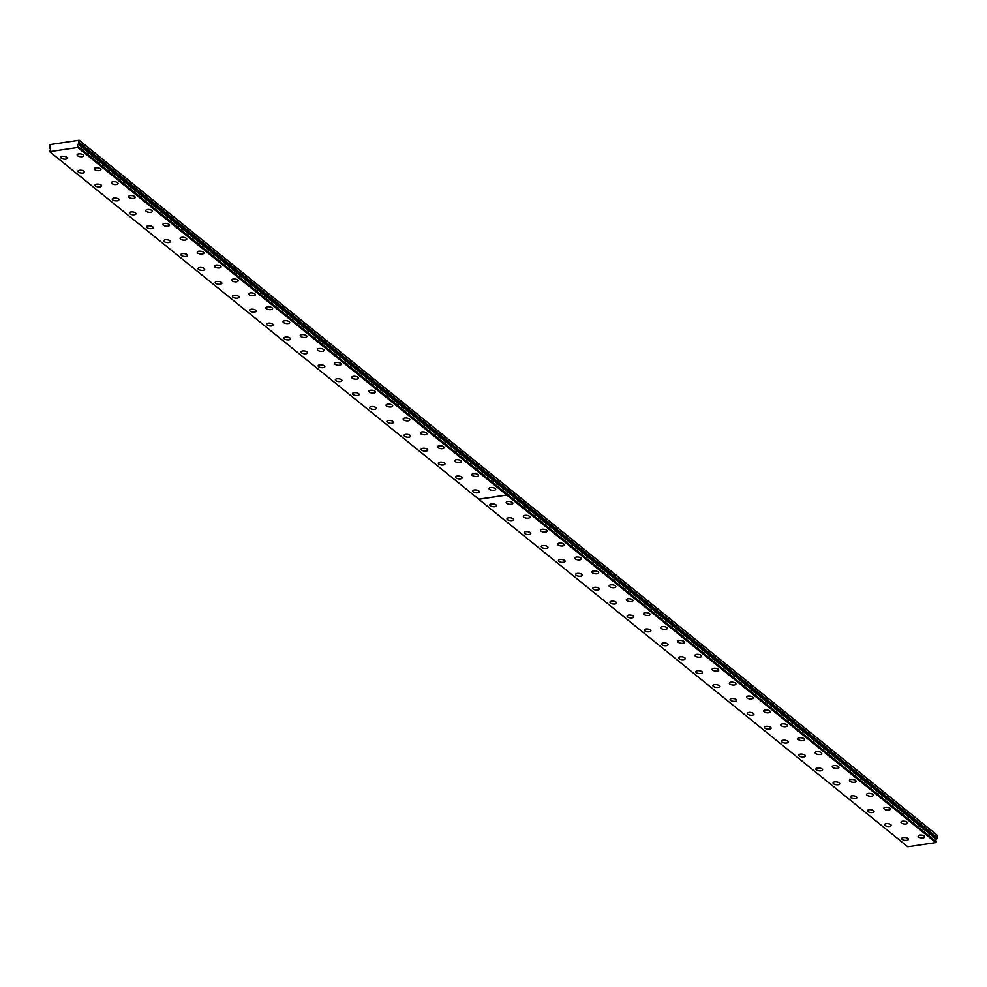 <?xml version="1.0" encoding="UTF-8"?>
<svg xmlns="http://www.w3.org/2000/svg" width="987" height="987" viewBox="0 0 987 987"><rect width="100%" height="100%" fill="white"/><g stroke="black" fill="none" stroke-linecap="round" stroke-linejoin="round"><path stroke-width="1.48" d="M78.01 146.569L77.689 147.482L49.646 151.653L49.621 150.69A1.345 1.012 -51 0 0 49.893 148.581L50.004 144.571L79.182 140.24L78.244 144.373A1.345 1.012 -51 0 0 77.973 146.471L936.145 841.603M324.365 365.844A3.343 1.394 -172.6 0 0 320.713 364.82A3.343 1.394 -172.6 0 0 318.196 365.832A3.343 1.394 -172.6 0 0 318.665 366.695A3.343 1.394 -172.6 0 0 322.317 367.719A3.343 1.394 -172.6 0 0 324.834 366.695A3.343 1.394 -172.6 0 0 324.365 365.844M307.191 351.94A3.343 1.394 -172.6 0 0 303.552 350.916A3.343 1.394 -172.6 0 0 301.035 351.94A3.343 1.394 -172.6 0 0 301.504 352.791A3.343 1.394 -172.6 0 0 305.156 353.815A3.343 1.394 -172.6 0 0 307.673 352.803A3.343 1.394 -172.6 0 0 307.191 351.94M290.03 338.035A3.343 1.394 -172.6 0 0 286.378 337.011A3.343 1.394 -172.6 0 0 283.874 338.035A3.343 1.394 -172.6 0 0 284.342 338.886A3.343 1.394 -172.6 0 0 287.994 339.923A3.343 1.394 -172.6 0 0 290.511 338.899A3.343 1.394 -172.6 0 0 290.03 338.035M272.868 324.143A3.343 1.394 -172.6 0 0 269.217 323.107A3.343 1.394 -172.6 0 0 266.7 324.131A3.343 1.394 -172.6 0 0 267.181 324.982A3.343 1.394 -172.6 0 0 270.833 326.018A3.343 1.394 -172.6 0 0 273.337 324.994A3.343 1.394 -172.6 0 0 272.868 324.143M255.707 310.239A3.343 1.394 -172.6 0 0 252.055 309.202A3.343 1.394 -172.6 0 0 249.538 310.226A3.343 1.394 -172.6 0 0 250.019 311.078A3.343 1.394 -172.6 0 0 253.659 312.114A3.343 1.394 -172.6 0 0 256.176 311.09A3.343 1.394 -172.6 0 0 255.707 310.239M238.546 296.334A3.343 1.394 -172.6 0 0 234.894 295.298A3.343 1.394 -172.6 0 0 232.377 296.322A3.343 1.394 -172.6 0 0 232.846 297.186A3.343 1.394 -172.6 0 0 236.498 298.21A3.343 1.394 -172.6 0 0 239.014 297.186A3.343 1.394 -172.6 0 0 238.546 296.334M221.384 282.43A3.343 1.394 -172.6 0 0 217.732 281.406A3.343 1.394 -172.6 0 0 215.215 282.43A3.343 1.394 -172.6 0 0 215.684 283.281A3.343 1.394 -172.6 0 0 219.336 284.305A3.343 1.394 -172.6 0 0 221.853 283.281A3.343 1.394 -172.6 0 0 221.384 282.43M204.223 268.526A3.343 1.394 -172.6 0 0 200.571 267.502A3.343 1.394 -172.6 0 0 198.054 268.526A3.343 1.394 -172.6 0 0 198.523 269.377A3.343 1.394 -172.6 0 0 202.175 270.401A3.343 1.394 -172.6 0 0 204.691 269.389A3.343 1.394 -172.6 0 0 204.223 268.526M187.049 254.621A3.343 1.394 -172.6 0 0 183.409 253.597A3.343 1.394 -172.6 0 0 180.892 254.621A3.343 1.394 -172.6 0 0 181.361 255.473A3.343 1.394 -172.6 0 0 185.013 256.509A3.343 1.394 -172.6 0 0 187.53 255.485A3.343 1.394 -172.6 0 0 187.049 254.621M169.887 240.729A3.343 1.394 -172.6 0 0 166.235 239.693A3.343 1.394 -172.6 0 0 163.731 240.717A3.343 1.394 -172.6 0 0 164.2 241.568A3.343 1.394 -172.6 0 0 167.852 242.605A3.343 1.394 -172.6 0 0 170.369 241.581A3.343 1.394 -172.6 0 0 169.887 240.729M152.726 226.825A3.343 1.394 -172.6 0 0 149.074 225.789A3.343 1.394 -172.6 0 0 146.557 226.813A3.343 1.394 -172.6 0 0 147.038 227.664A3.343 1.394 -172.6 0 0 150.69 228.7A3.343 1.394 -172.6 0 0 153.195 227.676A3.343 1.394 -172.6 0 0 152.726 226.825M135.564 212.921A3.343 1.394 -172.6 0 0 131.913 211.897A3.343 1.394 -172.6 0 0 129.396 212.908A3.343 1.394 -172.6 0 0 129.877 213.772A3.343 1.394 -172.6 0 0 133.516 214.796A3.343 1.394 -172.6 0 0 136.033 213.772A3.343 1.394 -172.6 0 0 135.564 212.921M118.403 199.016A3.343 1.394 -172.6 0 0 114.751 197.992A3.343 1.394 -172.6 0 0 112.234 199.016A3.343 1.394 -172.6 0 0 112.703 199.867A3.343 1.394 -172.6 0 0 116.355 200.892A3.343 1.394 -172.6 0 0 118.872 199.867A3.343 1.394 -172.6 0 0 118.403 199.016M101.242 185.112A3.343 1.394 -172.6 0 0 97.59 184.088A3.343 1.394 -172.6 0 0 95.073 185.112A3.343 1.394 -172.6 0 0 95.542 185.963A3.343 1.394 -172.6 0 0 99.194 186.987A3.343 1.394 -172.6 0 0 101.71 185.975A3.343 1.394 -172.6 0 0 101.242 185.112M84.08 171.207A3.343 1.394 -172.6 0 0 80.428 170.183A3.343 1.394 -172.6 0 0 77.911 171.207A3.343 1.394 -172.6 0 0 78.38 172.059A3.343 1.394 -172.6 0 0 82.032 173.095A3.343 1.394 -172.6 0 0 84.549 172.071A3.343 1.394 -172.6 0 0 84.08 171.207M66.906 157.315A3.343 1.394 -172.6 0 0 63.267 156.279A3.343 1.394 -172.6 0 0 60.75 157.303A3.343 1.394 -172.6 0 0 61.219 158.154A3.343 1.394 -172.6 0 0 64.871 159.191A3.343 1.394 -172.6 0 0 67.387 158.167A3.343 1.394 -172.6 0 0 66.906 157.315M495.19 488.528A3.343 1.394 -172.6 0 0 491.551 487.504A3.343 1.394 -172.6 0 0 489.034 488.528A3.343 1.394 -172.6 0 0 489.503 489.379A3.343 1.394 -172.6 0 0 493.155 490.403A3.343 1.394 -172.6 0 0 495.671 489.379A3.343 1.394 -172.6 0 0 495.19 488.528M478.029 474.624A3.343 1.394 -172.6 0 0 474.377 473.6A3.343 1.394 -172.6 0 0 471.86 474.624A3.343 1.394 -172.6 0 0 472.341 475.475A3.343 1.394 -172.6 0 0 475.993 476.499A3.343 1.394 -172.6 0 0 478.51 475.487A3.343 1.394 -172.6 0 0 478.029 474.624M460.867 460.732A3.343 1.394 -172.6 0 0 457.215 459.695A3.343 1.394 -172.6 0 0 454.699 460.719A3.343 1.394 -172.6 0 0 455.18 461.571A3.343 1.394 -172.6 0 0 458.819 462.607A3.343 1.394 -172.6 0 0 461.336 461.583A3.343 1.394 -172.6 0 0 460.867 460.732M443.706 446.827A3.343 1.394 -172.6 0 0 440.054 445.791A3.343 1.394 -172.6 0 0 437.537 446.815A3.343 1.394 -172.6 0 0 438.018 447.666A3.343 1.394 -172.6 0 0 441.658 448.703A3.343 1.394 -172.6 0 0 444.175 447.679A3.343 1.394 -172.6 0 0 443.706 446.827M426.544 432.923A3.343 1.394 -172.6 0 0 422.892 431.887A3.343 1.394 -172.6 0 0 420.376 432.911A3.343 1.394 -172.6 0 0 420.844 433.774A3.343 1.394 -172.6 0 0 424.496 434.798A3.343 1.394 -172.6 0 0 427.013 433.774A3.343 1.394 -172.6 0 0 426.544 432.923M409.383 419.019A3.343 1.394 -172.6 0 0 405.731 417.994A3.343 1.394 -172.6 0 0 403.214 419.006A3.343 1.394 -172.6 0 0 403.683 419.87A3.343 1.394 -172.6 0 0 407.335 420.894A3.343 1.394 -172.6 0 0 409.852 419.87A3.343 1.394 -172.6 0 0 409.383 419.019M392.221 405.114A3.343 1.394 -172.6 0 0 388.57 404.09A3.343 1.394 -172.6 0 0 386.053 405.114A3.343 1.394 -172.6 0 0 386.522 405.965A3.343 1.394 -172.6 0 0 390.173 406.989A3.343 1.394 -172.6 0 0 392.69 405.965A3.343 1.394 -172.6 0 0 392.221 405.114M375.048 391.21A3.343 1.394 -172.6 0 0 371.408 390.186A3.343 1.394 -172.6 0 0 368.891 391.21A3.343 1.394 -172.6 0 0 369.36 392.061A3.343 1.394 -172.6 0 0 373.012 393.085A3.343 1.394 -172.6 0 0 375.529 392.073A3.343 1.394 -172.6 0 0 375.048 391.21M357.886 377.318A3.343 1.394 -172.6 0 0 354.234 376.281A3.343 1.394 -172.6 0 0 351.73 377.305A3.343 1.394 -172.6 0 0 352.199 378.157A3.343 1.394 -172.6 0 0 355.851 379.193A3.343 1.394 -172.6 0 0 358.367 378.169A3.343 1.394 -172.6 0 0 357.886 377.318M340.725 363.413A3.343 1.394 -172.6 0 0 337.073 362.377A3.343 1.394 -172.6 0 0 334.556 363.401A3.343 1.394 -172.6 0 0 335.037 364.252A3.343 1.394 -172.6 0 0 338.689 365.289A3.343 1.394 -172.6 0 0 341.194 364.265A3.343 1.394 -172.6 0 0 340.725 363.413M323.563 349.509A3.343 1.394 -172.6 0 0 319.911 348.473A3.343 1.394 -172.6 0 0 317.395 349.497A3.343 1.394 -172.6 0 0 317.876 350.36A3.343 1.394 -172.6 0 0 321.515 351.384A3.343 1.394 -172.6 0 0 324.032 350.36A3.343 1.394 -172.6 0 0 323.563 349.509M306.402 335.605A3.343 1.394 -172.6 0 0 302.75 334.581A3.343 1.394 -172.6 0 0 300.233 335.592A3.343 1.394 -172.6 0 0 300.702 336.456A3.343 1.394 -172.6 0 0 304.354 337.48A3.343 1.394 -172.6 0 0 306.871 336.456A3.343 1.394 -172.6 0 0 306.402 335.605M289.24 321.7A3.343 1.394 -172.6 0 0 285.588 320.676A3.343 1.394 -172.6 0 0 283.072 321.7A3.343 1.394 -172.6 0 0 283.54 322.552A3.343 1.394 -172.6 0 0 287.192 323.576A3.343 1.394 -172.6 0 0 289.709 322.552A3.343 1.394 -172.6 0 0 289.24 321.7M272.079 307.796A3.343 1.394 -172.6 0 0 268.427 306.772A3.343 1.394 -172.6 0 0 265.91 307.796A3.343 1.394 -172.6 0 0 266.379 308.647A3.343 1.394 -172.6 0 0 270.031 309.684A3.343 1.394 -172.6 0 0 272.548 308.66A3.343 1.394 -172.6 0 0 272.079 307.796M254.905 293.904A3.343 1.394 -172.6 0 0 251.266 292.868A3.343 1.394 -172.6 0 0 248.749 293.892A3.343 1.394 -172.6 0 0 249.217 294.743A3.343 1.394 -172.6 0 0 252.869 295.779A3.343 1.394 -172.6 0 0 255.386 294.755A3.343 1.394 -172.6 0 0 254.905 293.904M237.744 280A3.343 1.394 -172.6 0 0 234.092 278.963A3.343 1.394 -172.6 0 0 231.587 279.987A3.343 1.394 -172.6 0 0 232.056 280.839A3.343 1.394 -172.6 0 0 235.708 281.875A3.343 1.394 -172.6 0 0 238.225 280.851A3.343 1.394 -172.6 0 0 237.744 280M220.582 266.095A3.343 1.394 -172.6 0 0 216.93 265.059A3.343 1.394 -172.6 0 0 214.413 266.083A3.343 1.394 -172.6 0 0 214.895 266.946A3.343 1.394 -172.6 0 0 218.546 267.97A3.343 1.394 -172.6 0 0 221.051 266.946A3.343 1.394 -172.6 0 0 220.582 266.095M203.421 252.191A3.343 1.394 -172.6 0 0 199.769 251.167A3.343 1.394 -172.6 0 0 197.252 252.178A3.343 1.394 -172.6 0 0 197.733 253.042A3.343 1.394 -172.6 0 0 201.373 254.066A3.343 1.394 -172.6 0 0 203.89 253.042A3.343 1.394 -172.6 0 0 203.421 252.191M186.259 238.286A3.343 1.394 -172.6 0 0 182.607 237.262A3.343 1.394 -172.6 0 0 180.09 238.286A3.343 1.394 -172.6 0 0 180.559 239.138A3.343 1.394 -172.6 0 0 184.211 240.162A3.343 1.394 -172.6 0 0 186.728 239.15A3.343 1.394 -172.6 0 0 186.259 238.286M169.098 224.382A3.343 1.394 -172.6 0 0 165.446 223.358A3.343 1.394 -172.6 0 0 162.929 224.382A3.343 1.394 -172.6 0 0 163.398 225.233A3.343 1.394 -172.6 0 0 167.05 226.27A3.343 1.394 -172.6 0 0 169.567 225.246A3.343 1.394 -172.6 0 0 169.098 224.382M151.936 210.49A3.343 1.394 -172.6 0 0 148.284 209.454A3.343 1.394 -172.6 0 0 145.768 210.478A3.343 1.394 -172.6 0 0 146.236 211.329A3.343 1.394 -172.6 0 0 149.888 212.365A3.343 1.394 -172.6 0 0 152.405 211.341A3.343 1.394 -172.6 0 0 151.936 210.49M134.763 196.586A3.343 1.394 -172.6 0 0 131.123 195.549A3.343 1.394 -172.6 0 0 128.606 196.573A3.343 1.394 -172.6 0 0 129.075 197.425A3.343 1.394 -172.6 0 0 132.727 198.461A3.343 1.394 -172.6 0 0 135.244 197.437A3.343 1.394 -172.6 0 0 134.763 196.586M117.601 182.681A3.343 1.394 -172.6 0 0 113.949 181.645A3.343 1.394 -172.6 0 0 111.445 182.669A3.343 1.394 -172.6 0 0 111.913 183.533A3.343 1.394 -172.6 0 0 115.565 184.557A3.343 1.394 -172.6 0 0 118.082 183.533A3.343 1.394 -172.6 0 0 117.601 182.681M341.527 379.748A3.343 1.394 -172.6 0 0 337.875 378.712A3.343 1.394 -172.6 0 0 335.358 379.736A3.343 1.394 -172.6 0 0 335.827 380.6A3.343 1.394 -172.6 0 0 339.479 381.624A3.343 1.394 -172.6 0 0 341.995 380.6A3.343 1.394 -172.6 0 0 341.527 379.748M358.688 393.653A3.343 1.394 -172.6 0 0 355.036 392.616A3.343 1.394 -172.6 0 0 352.519 393.64A3.343 1.394 -172.6 0 0 352.988 394.492A3.343 1.394 -172.6 0 0 356.64 395.528A3.343 1.394 -172.6 0 0 359.157 394.504A3.343 1.394 -172.6 0 0 358.688 393.653M375.85 407.557A3.343 1.394 -172.6 0 0 372.198 406.521A3.343 1.394 -172.6 0 0 369.681 407.545A3.343 1.394 -172.6 0 0 370.15 408.396A3.343 1.394 -172.6 0 0 373.802 409.432A3.343 1.394 -172.6 0 0 376.318 408.408A3.343 1.394 -172.6 0 0 375.85 407.557M393.011 421.449A3.343 1.394 -172.6 0 0 389.359 420.425A3.343 1.394 -172.6 0 0 386.842 421.449A3.343 1.394 -172.6 0 0 387.323 422.3A3.343 1.394 -172.6 0 0 390.963 423.337A3.343 1.394 -172.6 0 0 393.48 422.313A3.343 1.394 -172.6 0 0 393.011 421.449M410.173 435.353A3.343 1.394 -172.6 0 0 406.521 434.329A3.343 1.394 -172.6 0 0 404.004 435.353A3.343 1.394 -172.6 0 0 404.485 436.205A3.343 1.394 -172.6 0 0 408.137 437.229A3.343 1.394 -172.6 0 0 410.641 436.217A3.343 1.394 -172.6 0 0 410.173 435.353M427.334 449.258A3.343 1.394 -172.6 0 0 423.682 448.234A3.343 1.394 -172.6 0 0 421.178 449.245A3.343 1.394 -172.6 0 0 421.646 450.109A3.343 1.394 -172.6 0 0 425.298 451.133A3.343 1.394 -172.6 0 0 427.815 450.109A3.343 1.394 -172.6 0 0 427.334 449.258M444.495 463.162A3.343 1.394 -172.6 0 0 440.856 462.126A3.343 1.394 -172.6 0 0 438.339 463.15A3.343 1.394 -172.6 0 0 438.808 464.013A3.343 1.394 -172.6 0 0 442.46 465.037A3.343 1.394 -172.6 0 0 444.977 464.013A3.343 1.394 -172.6 0 0 444.495 463.162M461.669 477.066A3.343 1.394 -172.6 0 0 458.017 476.03A3.343 1.394 -172.6 0 0 455.5 477.054A3.343 1.394 -172.6 0 0 455.969 477.905A3.343 1.394 -172.6 0 0 459.621 478.942A3.343 1.394 -172.6 0 0 462.138 477.918A3.343 1.394 -172.6 0 0 461.669 477.066M478.831 490.971A3.343 1.394 -172.6 0 0 475.179 489.934A3.343 1.394 -172.6 0 0 472.662 490.958A3.343 1.394 -172.6 0 0 473.131 491.81A3.343 1.394 -172.6 0 0 476.783 492.846A3.343 1.394 -172.6 0 0 479.3 491.822A3.343 1.394 -172.6 0 0 478.831 490.971M100.44 168.777A3.343 1.394 -172.6 0 0 96.788 167.753A3.343 1.394 -172.6 0 0 94.271 168.765A3.343 1.394 -172.6 0 0 94.752 169.628A3.343 1.394 -172.6 0 0 98.404 170.652A3.343 1.394 -172.6 0 0 100.921 169.628A3.343 1.394 -172.6 0 0 100.44 168.777M83.278 154.873A3.343 1.394 -172.6 0 0 79.626 153.849A3.343 1.394 -172.6 0 0 77.109 154.873A3.343 1.394 -172.6 0 0 77.591 155.724A3.343 1.394 -172.6 0 0 81.23 156.748A3.343 1.394 -172.6 0 0 83.747 155.736A3.343 1.394 -172.6 0 0 83.278 154.873M924.276 836.088A3.343 1.394 -172.6 0 0 920.624 835.051A3.343 1.394 -172.6 0 0 918.107 836.075A3.343 1.394 -172.6 0 0 918.576 836.939A3.343 1.394 -172.6 0 0 922.228 837.963A3.343 1.394 -172.6 0 0 924.745 836.939A3.343 1.394 -172.6 0 0 924.276 836.088M907.115 822.183A3.343 1.394 -172.6 0 0 903.463 821.159A3.343 1.394 -172.6 0 0 900.946 822.171A3.343 1.394 -172.6 0 0 901.415 823.035A3.343 1.394 -172.6 0 0 905.067 824.059A3.343 1.394 -172.6 0 0 907.584 823.035A3.343 1.394 -172.6 0 0 907.115 822.183M889.953 808.279A3.343 1.394 -172.6 0 0 886.301 807.255A3.343 1.394 -172.6 0 0 883.784 808.279A3.343 1.394 -172.6 0 0 884.253 809.13A3.343 1.394 -172.6 0 0 887.905 810.154A3.343 1.394 -172.6 0 0 890.422 809.143A3.343 1.394 -172.6 0 0 889.953 808.279M872.779 794.375A3.343 1.394 -172.6 0 0 869.14 793.351A3.343 1.394 -172.6 0 0 866.623 794.375A3.343 1.394 -172.6 0 0 867.092 795.226A3.343 1.394 -172.6 0 0 870.744 796.262A3.343 1.394 -172.6 0 0 873.261 795.238A3.343 1.394 -172.6 0 0 872.779 794.375M855.618 780.483A3.343 1.394 -172.6 0 0 851.966 779.446A3.343 1.394 -172.6 0 0 849.462 780.47A3.343 1.394 -172.6 0 0 849.93 781.322A3.343 1.394 -172.6 0 0 853.582 782.358A3.343 1.394 -172.6 0 0 856.099 781.334A3.343 1.394 -172.6 0 0 855.618 780.483M838.457 766.578A3.343 1.394 -172.6 0 0 834.805 765.542A3.343 1.394 -172.6 0 0 832.288 766.566A3.343 1.394 -172.6 0 0 832.769 767.417A3.343 1.394 -172.6 0 0 836.421 768.454A3.343 1.394 -172.6 0 0 838.925 767.43A3.343 1.394 -172.6 0 0 838.457 766.578M821.295 752.674A3.343 1.394 -172.6 0 0 817.643 751.638A3.343 1.394 -172.6 0 0 815.126 752.662A3.343 1.394 -172.6 0 0 815.607 753.525A3.343 1.394 -172.6 0 0 819.247 754.549A3.343 1.394 -172.6 0 0 821.764 753.525A3.343 1.394 -172.6 0 0 821.295 752.674M804.134 738.769A3.343 1.394 -172.6 0 0 800.482 737.745A3.343 1.394 -172.6 0 0 797.965 738.757A3.343 1.394 -172.6 0 0 798.434 739.621A3.343 1.394 -172.6 0 0 802.086 740.645A3.343 1.394 -172.6 0 0 804.602 739.621A3.343 1.394 -172.6 0 0 804.134 738.769M786.972 724.865A3.343 1.394 -172.6 0 0 783.32 723.841A3.343 1.394 -172.6 0 0 780.803 724.865A3.343 1.394 -172.6 0 0 781.272 725.716A3.343 1.394 -172.6 0 0 784.924 726.74A3.343 1.394 -172.6 0 0 787.441 725.729A3.343 1.394 -172.6 0 0 786.972 724.865M769.811 710.961A3.343 1.394 -172.6 0 0 766.159 709.937A3.343 1.394 -172.6 0 0 763.642 710.961A3.343 1.394 -172.6 0 0 764.111 711.812A3.343 1.394 -172.6 0 0 767.763 712.848A3.343 1.394 -172.6 0 0 770.279 711.824A3.343 1.394 -172.6 0 0 769.811 710.961M752.637 697.069A3.343 1.394 -172.6 0 0 748.997 696.032A3.343 1.394 -172.6 0 0 746.48 697.056A3.343 1.394 -172.6 0 0 746.949 697.908A3.343 1.394 -172.6 0 0 750.601 698.944A3.343 1.394 -172.6 0 0 753.118 697.92A3.343 1.394 -172.6 0 0 752.637 697.069M735.475 683.164A3.343 1.394 -172.6 0 0 731.823 682.128A3.343 1.394 -172.6 0 0 729.319 683.152A3.343 1.394 -172.6 0 0 729.788 684.003A3.343 1.394 -172.6 0 0 733.44 685.04A3.343 1.394 -172.6 0 0 735.957 684.016A3.343 1.394 -172.6 0 0 735.475 683.164M718.314 669.26A3.343 1.394 -172.6 0 0 714.662 668.224A3.343 1.394 -172.6 0 0 712.145 669.248A3.343 1.394 -172.6 0 0 712.626 670.111A3.343 1.394 -172.6 0 0 716.278 671.135A3.343 1.394 -172.6 0 0 718.783 670.111A3.343 1.394 -172.6 0 0 718.314 669.26M701.152 655.356A3.343 1.394 -172.6 0 0 697.501 654.332A3.343 1.394 -172.6 0 0 694.984 655.356A3.343 1.394 -172.6 0 0 695.465 656.207A3.343 1.394 -172.6 0 0 699.104 657.231A3.343 1.394 -172.6 0 0 701.621 656.207A3.343 1.394 -172.6 0 0 701.152 655.356M683.991 641.451A3.343 1.394 -172.6 0 0 680.339 640.427A3.343 1.394 -172.6 0 0 677.822 641.451A3.343 1.394 -172.6 0 0 678.291 642.303A3.343 1.394 -172.6 0 0 681.943 643.327A3.343 1.394 -172.6 0 0 684.46 642.315A3.343 1.394 -172.6 0 0 683.991 641.451M666.83 627.547A3.343 1.394 -172.6 0 0 663.178 626.523A3.343 1.394 -172.6 0 0 660.661 627.547A3.343 1.394 -172.6 0 0 661.13 628.398A3.343 1.394 -172.6 0 0 664.782 629.435A3.343 1.394 -172.6 0 0 667.298 628.411A3.343 1.394 -172.6 0 0 666.83 627.547M649.668 613.655A3.343 1.394 -172.6 0 0 646.016 612.619A3.343 1.394 -172.6 0 0 643.499 613.643A3.343 1.394 -172.6 0 0 643.968 614.494A3.343 1.394 -172.6 0 0 647.62 615.53A3.343 1.394 -172.6 0 0 650.137 614.506A3.343 1.394 -172.6 0 0 649.668 613.655M632.494 599.751A3.343 1.394 -172.6 0 0 628.855 598.714A3.343 1.394 -172.6 0 0 626.338 599.738A3.343 1.394 -172.6 0 0 626.807 600.589A3.343 1.394 -172.6 0 0 630.459 601.626A3.343 1.394 -172.6 0 0 632.975 600.602A3.343 1.394 -172.6 0 0 632.494 599.751M615.333 585.846A3.343 1.394 -172.6 0 0 611.681 584.822A3.343 1.394 -172.6 0 0 609.176 585.834A3.343 1.394 -172.6 0 0 609.645 586.697A3.343 1.394 -172.6 0 0 613.297 587.721A3.343 1.394 -172.6 0 0 615.814 586.697A3.343 1.394 -172.6 0 0 615.333 585.846M598.171 571.942A3.343 1.394 -172.6 0 0 594.519 570.918A3.343 1.394 -172.6 0 0 592.003 571.942A3.343 1.394 -172.6 0 0 592.484 572.793A3.343 1.394 -172.6 0 0 596.136 573.817A3.343 1.394 -172.6 0 0 598.64 572.793A3.343 1.394 -172.6 0 0 598.171 571.942M581.01 558.037A3.343 1.394 -172.6 0 0 577.358 557.013A3.343 1.394 -172.6 0 0 574.841 558.037A3.343 1.394 -172.6 0 0 575.322 558.889A3.343 1.394 -172.6 0 0 578.962 559.913A3.343 1.394 -172.6 0 0 581.479 558.901A3.343 1.394 -172.6 0 0 581.01 558.037M563.848 544.133A3.343 1.394 -172.6 0 0 560.197 543.109A3.343 1.394 -172.6 0 0 557.68 544.133A3.343 1.394 -172.6 0 0 558.148 544.984A3.343 1.394 -172.6 0 0 561.8 546.021A3.343 1.394 -172.6 0 0 564.317 544.997A3.343 1.394 -172.6 0 0 563.848 544.133M546.687 530.241A3.343 1.394 -172.6 0 0 543.035 529.205A3.343 1.394 -172.6 0 0 540.518 530.229A3.343 1.394 -172.6 0 0 540.987 531.08A3.343 1.394 -172.6 0 0 544.639 532.116A3.343 1.394 -172.6 0 0 547.156 531.092A3.343 1.394 -172.6 0 0 546.687 530.241M529.525 516.337A3.343 1.394 -172.6 0 0 525.874 515.3A3.343 1.394 -172.6 0 0 523.357 516.324A3.343 1.394 -172.6 0 0 523.826 517.176A3.343 1.394 -172.6 0 0 527.477 518.212A3.343 1.394 -172.6 0 0 529.994 517.188A3.343 1.394 -172.6 0 0 529.525 516.337M512.352 502.432A3.343 1.394 -172.6 0 0 508.712 501.408A3.343 1.394 -172.6 0 0 506.195 502.42A3.343 1.394 -172.6 0 0 506.664 503.284A3.343 1.394 -172.6 0 0 510.316 504.308A3.343 1.394 -172.6 0 0 512.833 503.284A3.343 1.394 -172.6 0 0 512.352 502.432M495.992 504.863A3.343 1.394 -172.6 0 0 492.34 503.839A3.343 1.394 -172.6 0 0 489.823 504.863A3.343 1.394 -172.6 0 0 490.292 505.714A3.343 1.394 -172.6 0 0 493.944 506.75A3.343 1.394 -172.6 0 0 496.461 505.726A3.343 1.394 -172.6 0 0 495.992 504.863M513.154 518.767A3.343 1.394 -172.6 0 0 509.502 517.743A3.343 1.394 -172.6 0 0 506.985 518.767A3.343 1.394 -172.6 0 0 507.466 519.618A3.343 1.394 -172.6 0 0 511.106 520.642A3.343 1.394 -172.6 0 0 513.622 519.618A3.343 1.394 -172.6 0 0 513.154 518.767M530.315 532.672A3.343 1.394 -172.6 0 0 526.663 531.648A3.343 1.394 -172.6 0 0 524.146 532.659A3.343 1.394 -172.6 0 0 524.628 533.523A3.343 1.394 -172.6 0 0 528.279 534.547A3.343 1.394 -172.6 0 0 530.784 533.523A3.343 1.394 -172.6 0 0 530.315 532.672M547.477 546.576A3.343 1.394 -172.6 0 0 543.825 545.54A3.343 1.394 -172.6 0 0 541.32 546.564A3.343 1.394 -172.6 0 0 541.789 547.427A3.343 1.394 -172.6 0 0 545.441 548.451A3.343 1.394 -172.6 0 0 547.958 547.427A3.343 1.394 -172.6 0 0 547.477 546.576M564.638 560.48A3.343 1.394 -172.6 0 0 560.998 559.444A3.343 1.394 -172.6 0 0 558.482 560.468A3.343 1.394 -172.6 0 0 558.95 561.319A3.343 1.394 -172.6 0 0 562.602 562.356A3.343 1.394 -172.6 0 0 565.119 561.332A3.343 1.394 -172.6 0 0 564.638 560.48M581.812 574.385A3.343 1.394 -172.6 0 0 578.16 573.348A3.343 1.394 -172.6 0 0 575.643 574.372A3.343 1.394 -172.6 0 0 576.112 575.224A3.343 1.394 -172.6 0 0 579.764 576.26A3.343 1.394 -172.6 0 0 582.281 575.236A3.343 1.394 -172.6 0 0 581.812 574.385M598.973 588.277A3.343 1.394 -172.6 0 0 595.321 587.253A3.343 1.394 -172.6 0 0 592.805 588.277A3.343 1.394 -172.6 0 0 593.273 589.128A3.343 1.394 -172.6 0 0 596.925 590.152A3.343 1.394 -172.6 0 0 599.442 589.14A3.343 1.394 -172.6 0 0 598.973 588.277M616.135 602.181A3.343 1.394 -172.6 0 0 612.483 601.157A3.343 1.394 -172.6 0 0 609.966 602.181A3.343 1.394 -172.6 0 0 610.435 603.032A3.343 1.394 -172.6 0 0 614.087 604.056A3.343 1.394 -172.6 0 0 616.604 603.032A3.343 1.394 -172.6 0 0 616.135 602.181M633.296 616.085A3.343 1.394 -172.6 0 0 629.644 615.061A3.343 1.394 -172.6 0 0 627.127 616.073A3.343 1.394 -172.6 0 0 627.609 616.937A3.343 1.394 -172.6 0 0 631.248 617.961A3.343 1.394 -172.6 0 0 633.765 616.937A3.343 1.394 -172.6 0 0 633.296 616.085M650.458 629.99A3.343 1.394 -172.6 0 0 646.806 628.953A3.343 1.394 -172.6 0 0 644.289 629.977A3.343 1.394 -172.6 0 0 644.77 630.841A3.343 1.394 -172.6 0 0 648.422 631.865A3.343 1.394 -172.6 0 0 650.927 630.841A3.343 1.394 -172.6 0 0 650.458 629.99M667.619 643.894A3.343 1.394 -172.6 0 0 663.967 642.858A3.343 1.394 -172.6 0 0 661.463 643.882A3.343 1.394 -172.6 0 0 661.932 644.733A3.343 1.394 -172.6 0 0 665.583 645.769A3.343 1.394 -172.6 0 0 668.1 644.745A3.343 1.394 -172.6 0 0 667.619 643.894M684.781 657.798A3.343 1.394 -172.6 0 0 681.141 656.762A3.343 1.394 -172.6 0 0 678.624 657.786A3.343 1.394 -172.6 0 0 679.093 658.637A3.343 1.394 -172.6 0 0 682.745 659.674A3.343 1.394 -172.6 0 0 685.262 658.65A3.343 1.394 -172.6 0 0 684.781 657.798M701.954 671.691A3.343 1.394 -172.6 0 0 698.302 670.666A3.343 1.394 -172.6 0 0 695.786 671.691A3.343 1.394 -172.6 0 0 696.254 672.542A3.343 1.394 -172.6 0 0 699.906 673.566A3.343 1.394 -172.6 0 0 702.423 672.554A3.343 1.394 -172.6 0 0 701.954 671.691M719.116 685.595A3.343 1.394 -172.6 0 0 715.464 684.571A3.343 1.394 -172.6 0 0 712.947 685.595A3.343 1.394 -172.6 0 0 713.416 686.446A3.343 1.394 -172.6 0 0 717.068 687.47A3.343 1.394 -172.6 0 0 719.585 686.446A3.343 1.394 -172.6 0 0 719.116 685.595M736.277 699.499A3.343 1.394 -172.6 0 0 732.625 698.475A3.343 1.394 -172.6 0 0 730.109 699.487A3.343 1.394 -172.6 0 0 730.577 700.351A3.343 1.394 -172.6 0 0 734.229 701.375A3.343 1.394 -172.6 0 0 736.746 700.351A3.343 1.394 -172.6 0 0 736.277 699.499M753.439 713.404A3.343 1.394 -172.6 0 0 749.787 712.367A3.343 1.394 -172.6 0 0 747.27 713.391A3.343 1.394 -172.6 0 0 747.751 714.243A3.343 1.394 -172.6 0 0 751.391 715.279A3.343 1.394 -172.6 0 0 753.908 714.255A3.343 1.394 -172.6 0 0 753.439 713.404M770.6 727.308A3.343 1.394 -172.6 0 0 766.948 726.272A3.343 1.394 -172.6 0 0 764.431 727.296A3.343 1.394 -172.6 0 0 764.913 728.147A3.343 1.394 -172.6 0 0 768.552 729.183A3.343 1.394 -172.6 0 0 771.069 728.159A3.343 1.394 -172.6 0 0 770.6 727.308M787.762 741.2A3.343 1.394 -172.6 0 0 784.11 740.176A3.343 1.394 -172.6 0 0 781.593 741.2A3.343 1.394 -172.6 0 0 782.074 742.051A3.343 1.394 -172.6 0 0 785.726 743.088A3.343 1.394 -172.6 0 0 788.243 742.064A3.343 1.394 -172.6 0 0 787.762 741.2M804.923 755.104A3.343 1.394 -172.6 0 0 801.284 754.08A3.343 1.394 -172.6 0 0 798.767 755.104A3.343 1.394 -172.6 0 0 799.236 755.956A3.343 1.394 -172.6 0 0 802.887 756.98A3.343 1.394 -172.6 0 0 805.404 755.968A3.343 1.394 -172.6 0 0 804.923 755.104M822.085 769.009A3.343 1.394 -172.6 0 0 818.445 767.985A3.343 1.394 -172.6 0 0 815.928 769.009A3.343 1.394 -172.6 0 0 816.397 769.86A3.343 1.394 -172.6 0 0 820.049 770.884A3.343 1.394 -172.6 0 0 822.566 769.86A3.343 1.394 -172.6 0 0 822.085 769.009M839.258 782.913A3.343 1.394 -172.6 0 0 835.607 781.889A3.343 1.394 -172.6 0 0 833.09 782.901A3.343 1.394 -172.6 0 0 833.559 783.764A3.343 1.394 -172.6 0 0 837.21 784.788A3.343 1.394 -172.6 0 0 839.727 783.764A3.343 1.394 -172.6 0 0 839.258 782.913M856.42 796.817A3.343 1.394 -172.6 0 0 852.768 795.781A3.343 1.394 -172.6 0 0 850.251 796.805A3.343 1.394 -172.6 0 0 850.72 797.656A3.343 1.394 -172.6 0 0 854.372 798.693A3.343 1.394 -172.6 0 0 856.889 797.669A3.343 1.394 -172.6 0 0 856.42 796.817M873.581 810.722A3.343 1.394 -172.6 0 0 869.929 809.685A3.343 1.394 -172.6 0 0 867.413 810.709A3.343 1.394 -172.6 0 0 867.881 811.561A3.343 1.394 -172.6 0 0 871.533 812.597A3.343 1.394 -172.6 0 0 874.05 811.573A3.343 1.394 -172.6 0 0 873.581 810.722M890.743 824.614A3.343 1.394 -172.6 0 0 887.091 823.59A3.343 1.394 -172.6 0 0 884.574 824.614A3.343 1.394 -172.6 0 0 885.055 825.465A3.343 1.394 -172.6 0 0 888.695 826.501A3.343 1.394 -172.6 0 0 891.212 825.477A3.343 1.394 -172.6 0 0 890.743 824.614M907.904 838.518A3.343 1.394 -172.6 0 0 904.252 837.494A3.343 1.394 -172.6 0 0 901.736 838.518A3.343 1.394 -172.6 0 0 902.217 839.369A3.343 1.394 -172.6 0 0 905.869 840.393A3.343 1.394 -172.6 0 0 908.373 839.382A3.343 1.394 -172.6 0 0 907.904 838.518M937.65 835.668L937.391 837.63L508.354 490.107L508.613 488.146L937.342 835.347L79.182 140.24M508.613 488.146L79.491 140.561M937.391 837.63L936.466 839.369L78.318 144.262M78.244 144.373L936.466 839.369M936.404 839.481A1.345 1.012 -51 0 0 935.849 841.356M936.169 841.677L935.849 842.59L907.806 846.76L478.769 499.249L506.812 495.067L935.849 842.59M77.689 147.482L506.726 495.005L478.683 499.175L49.646 151.653M508.527 488.084L508.268 490.045L79.244 142.523M77.924 147.223L936.083 842.33M936.589 838.494L78.429 143.374"/></g></svg>
